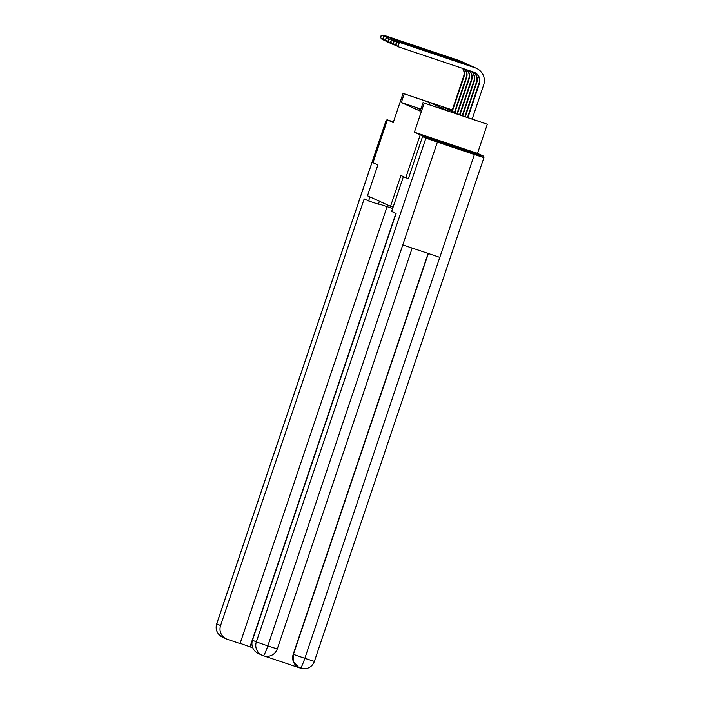 <?xml version="1.0" encoding="UTF-8"?>
<svg xmlns="http://www.w3.org/2000/svg" width="704" height="704" viewBox="0 0 704 704"><rect width="100%" height="100%" fill="white"/><g stroke="black" fill="none" stroke-linecap="round" stroke-linejoin="round"><path stroke-width="1.06" d="M462.537 148.746L435.864 139.788L462.537 148.746M452.267 110.053L441.716 106.515L460.574 115.13L487.309 124.238L424.195 103.074L448.633 111.126L429.774 102.511L403.04 93.403L452.311 109.93M482.962 157.159L483.34 156.033L477.506 153.366L487.309 124.238M263.534 655.785L263.393 655.741C264.15 655.389 265.637 652.106 267.837 645.911L256.335 641.934A10.85 10.798 114.6 0 0 262.064 655.23L258.227 653.479A10.85 10.798 -65.4 0 1 252.498 640.182L256.335 641.934L425.885 138.134L422.541 136.602L408.408 178.587L405.803 177.707L420.218 134.869L483.34 156.033M393.448 121.898L387.411 119.874L393.237 122.531L403.04 93.403M405.803 177.707L400.91 175.472L390.526 206.316L367.506 195.791L377.881 164.947L372.988 162.712L387.411 119.874M390.526 206.316L393.105 207.178M420.851 109.05L401.306 102.494L420.165 111.109L423.042 102.546M414.92 107.219L420.174 109.094L414.92 107.219M420.71 109.472L417.481 108.39L420.675 109.578M420.622 109.745L420.05 109.56L420.596 109.806M477.506 153.366L414.392 132.202L420.218 134.869M414.392 132.202L424.195 103.074M401.306 102.494L404.193 93.931M429.088 104.57L429.774 102.511M451.889 111.162L463.61 76.34A9.038 8.994 114.6 0 0 462.519 68.358M452.302 111.355L464.024 76.534A9.038 8.994 114.6 0 0 462.88 68.482M384.393 40.286L382.14 39.486L380.477 37.514L381.225 35.869L380.477 37.514M381.058 35.798L383.583 35.2L459.404 60.632A13.561 13.49 -65.4 0 1 460.715 61.151L461.129 61.336A13.561 13.49 -65.4 0 1 462.185 61.873M383.583 35.2L459.818 60.817A13.561 13.49 -65.4 0 1 461.129 61.336M381.225 35.869L383.997 35.385L382.554 39.67L380.644 37.585M378.541 203.843L392.665 208.49M369.952 196.909L368.606 200.93L378.409 204.213L379.412 201.238M368.606 200.93L364.17 198.898L220.572 625.592A10.85 10.798 114.6 0 0 227.348 639.302L240.055 643.562L387.103 206.633M387.262 120.296L386.241 120.006L387.209 120.454M240.134 643.333L252.762 647.83M252.164 647.627L252.419 646.879M250.052 646.659L395.859 213.382M403.392 176.607L391.662 211.464L396.097 213.488L252.498 640.182M425.885 138.134L437.386 142.111L402.785 244.93L439.798 257.338L474.399 154.528L437.386 142.111M474.399 154.528L483.93 157.608L480.542 156.05L422.541 136.602M264.273 656.014L299.517 667.832M293.216 654.271L293.718 662.05L298.945 667.577A10.85 10.798 -65.4 0 1 293.216 654.271L428.12 253.422M300.634 668.228L300.485 668.184C301.198 667.814 302.658 664.532 304.85 658.328L314.38 661.408L483.93 157.608M454.458 112.332L466.171 77.51A9.038 8.994 114.6 0 0 464.781 69.115M454.863 112.526L466.585 77.704A9.038 8.994 114.6 0 0 465.142 69.238M386.962 41.457L384.701 40.656L383.046 38.685L383.786 37.048L383.046 38.685M383.618 36.969L386.144 36.37L461.974 61.802A13.561 13.49 -65.4 0 1 463.285 62.322L463.69 62.506A13.561 13.49 -65.4 0 1 464.746 63.043M386.144 36.37L462.378 61.987A13.561 13.49 -65.4 0 1 463.69 62.506M383.786 37.048L386.558 36.555L385.114 40.841L383.205 38.755M457.019 113.502L468.732 78.681A9.038 8.994 114.6 0 0 466.99 69.863M457.424 113.696L469.146 78.874A9.038 8.994 114.6 0 0 467.342 69.978M389.523 42.636L387.262 41.826L385.607 39.855L386.346 38.218L385.607 39.855M386.179 38.139L388.705 37.541L464.534 62.973A13.561 13.49 -65.4 0 1 465.846 63.492L466.25 63.677A13.561 13.49 -65.4 0 1 467.306 64.214M388.705 37.541L464.939 63.158A13.561 13.49 -65.4 0 1 466.25 63.677M386.346 38.218L389.118 37.726L387.675 42.011L385.766 39.926M459.58 114.673L471.302 79.851A9.038 8.994 114.6 0 0 469.128 70.576M459.994 114.866L471.706 80.045A9.038 8.994 114.6 0 0 469.462 70.69M392.084 43.806L389.831 42.997L388.168 41.026L388.907 39.389L388.168 41.026M388.74 39.31L391.266 38.711L467.095 64.143A13.561 13.49 -65.4 0 1 468.406 64.662L468.811 64.847A13.561 13.49 -65.4 0 1 469.867 65.384M391.266 38.711L467.5 64.328A13.561 13.49 -65.4 0 1 468.811 64.847M388.907 39.389L391.679 38.896L390.236 43.182L388.326 41.096M462.202 115.676L473.862 81.022A9.038 8.994 114.6 0 0 471.161 71.254M462.625 115.817L474.267 81.215A9.038 8.994 114.6 0 0 471.469 71.359M394.645 44.977L392.392 44.167L390.729 42.196L391.468 40.559L390.729 42.196M391.301 40.48L393.835 39.882L469.656 65.314A13.561 13.49 -65.4 0 1 470.967 65.833L471.381 66.018A13.561 13.49 -65.4 0 1 472.428 66.554M393.835 39.882L470.07 65.498A13.561 13.49 -65.4 0 1 471.381 66.018M391.468 40.559L394.24 40.075L392.797 44.352L390.896 42.266M464.851 116.565L476.423 82.192A9.038 8.994 114.6 0 0 472.991 71.87M465.282 116.706L476.828 82.386A9.038 8.994 114.6 0 0 473.255 71.958M397.206 46.147L394.953 45.338L393.29 43.366L394.029 41.73L393.29 43.366M393.87 41.65L396.396 41.052L472.217 66.484A13.561 13.49 -65.4 0 1 473.528 67.003L473.942 67.188A13.561 13.49 -65.4 0 1 474.998 67.725M396.396 41.052L472.63 66.669A13.561 13.49 -65.4 0 1 473.942 67.188M394.029 41.73L396.801 41.246L395.366 45.522L393.457 43.437M396.431 42.821L396.018 44.607L396.431 42.821L398.957 42.222L475.191 67.839A13.561 13.49 -65.4 0 1 483.657 84.982L472.199 119.029M467.509 117.454L478.984 83.371A9.038 8.994 114.6 0 0 474.417 72.38M467.94 117.603L479.398 83.556A9.038 8.994 114.6 0 0 473.748 72.125L397.927 46.693L395.85 44.537M398.957 42.222L474.778 67.654A13.561 13.49 -65.4 0 1 476.089 68.174L476.502 68.358M396.59 42.9L399.37 42.416L397.927 46.693L396.018 44.607M386.285 120.032L216.735 623.841L220.572 625.592M216.691 623.806L216.735 623.841A10.85 10.798 114.6 0 0 222.464 637.138C217.043 633.987 215.116 629.543 216.691 623.806L386.241 120.006M263.393 655.741L263.111 655.644A10.85 10.798 114.6 0 1 262.064 655.23L263.402 655.75M439.798 257.338L304.85 658.328L293.436 654.377L428.349 253.502M263.41 655.75C263.604 655.547 263.014 656.471 269.025 656.163C273.073 655.248 275.827 652.854 277.279 648.965L267.837 645.911L402.785 244.93M226.301 638.889L222.464 637.138M277.279 648.965L412.192 248.081M300.502 668.193C300.74 667.999 300.08 668.897 306.099 668.615C310.156 667.709 312.919 665.306 314.38 661.408"/></g></svg>
